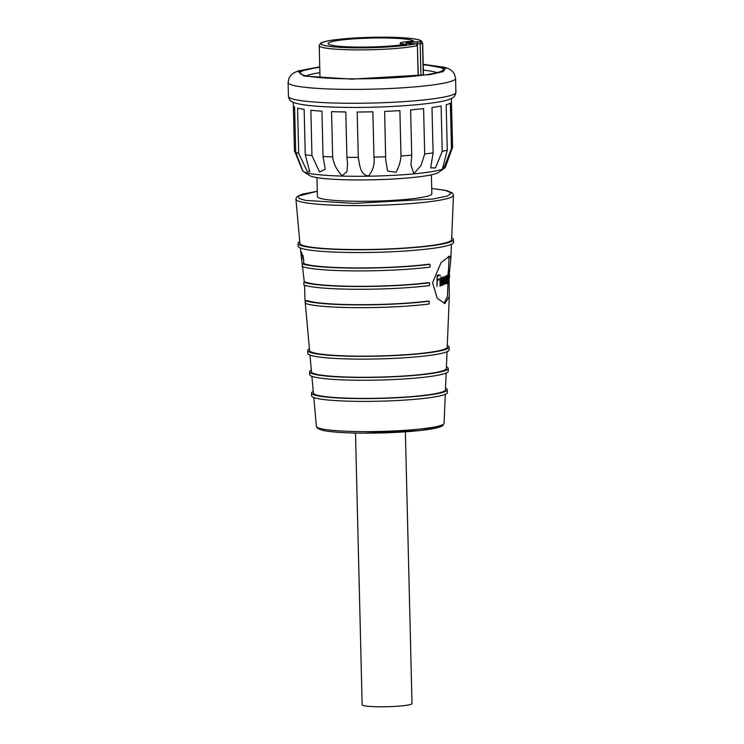 <?xml version="1.0" encoding="UTF-8"?>
<svg xmlns="http://www.w3.org/2000/svg" width="744" height="744" viewBox="0 0 744 744"><rect width="100%" height="100%" fill="white"/><g stroke="black" fill="none" stroke-linecap="round" stroke-linejoin="round"><path stroke-width="1.12" d="M443.973 303.403L447.432 296.475L448.967 259.024L448.455 256.354M432.58 282.701L441.08 262.548L449.562 256.141L450.827 259.098L449.041 276.071L449.292 296.549L444.866 303.552L437.24 298.26L432.58 282.701M300.325 247.984L304.324 282.125M303.068 255.583L303.859 263.237M355.502 433.055L362.142 704.754A24.943 2.585 -1.4 0 0 380.463 706.8A24.943 2.585 -1.4 0 0 412.009 703.536L405.368 431.836M311.531 393.037L311.597 395.817A67.918 7.049 -1.4 0 0 361.491 401.388A67.918 7.049 -1.4 0 0 447.395 392.497L447.321 389.717A67.918 7.049 178.6 0 1 361.426 398.607A67.918 7.049 178.6 0 1 311.531 393.037A67.918 7.049 178.6 0 1 313.252 391.4M445.535 388.173A67.918 7.049 178.6 0 1 447.321 389.717M311.885 376.297L313.401 393.037A66.058 6.854 -1.4 0 0 361.919 398.412A66.058 6.854 -1.4 0 0 445.461 389.81L446.149 373.014M309.616 371.786L309.69 374.567A69.313 7.189 -1.4 0 0 360.598 380.249A69.313 7.189 -1.4 0 0 448.269 371.182L448.204 368.401A69.313 7.189 178.6 0 1 360.533 377.478A69.313 7.189 178.6 0 1 309.616 371.786A69.313 7.189 178.6 0 1 311.336 370.14M446.409 366.839A69.313 7.189 178.6 0 1 448.204 368.401M309.969 355.065L311.485 371.786A67.453 7.003 -1.4 0 0 361.026 377.282A67.453 7.003 -1.4 0 0 446.335 368.494L447.032 351.717M307.7 350.536L307.774 353.316A70.708 7.338 -1.4 0 0 359.715 359.12A70.708 7.338 -1.4 0 0 449.144 349.857L449.078 347.085A70.708 7.338 178.6 0 1 359.64 356.339A70.708 7.338 178.6 0 1 307.7 350.536A70.708 7.338 178.6 0 1 309.411 348.871M447.284 345.504A70.708 7.338 178.6 0 1 449.078 347.085M304.575 285.24L304.966 299.507L309.569 350.545A68.848 7.142 -1.4 0 0 360.143 356.144A68.848 7.142 -1.4 0 0 447.218 347.178L449.292 296.549M356.423 267.933A74.67 7.747 -1.4 0 0 428.656 264.232L429.958 264.334A76.53 7.942 178.6 0 1 355.93 268.128A76.53 7.942 178.6 0 1 302.185 263.776L303.989 263.683A74.67 7.747 -1.4 0 0 356.423 267.933M357.194 286.31A73.461 7.626 -1.4 0 0 428.256 282.664L429.558 282.776A75.321 7.812 178.6 0 1 356.702 286.505A75.321 7.812 178.6 0 1 303.812 282.218L305.617 282.125A73.461 7.626 -1.4 0 0 357.194 286.31M357.966 304.687A72.242 7.496 -1.4 0 0 427.856 301.106L429.158 301.208A74.102 7.691 178.6 0 1 357.473 304.882A74.102 7.691 178.6 0 1 305.44 300.669L307.235 300.576A72.242 7.496 -1.4 0 0 357.966 304.687M305.44 300.669L305.505 303.44A74.102 7.691 -1.4 0 0 357.548 307.663A74.102 7.691 -1.4 0 0 429.232 303.989L429.158 301.208M303.812 282.218L303.877 284.998A75.321 7.812 -1.4 0 0 356.767 289.286A75.321 7.812 -1.4 0 0 429.632 285.547L429.558 282.776M302.185 263.776L302.25 266.547A76.53 7.942 -1.4 0 0 355.995 270.909A76.53 7.942 -1.4 0 0 430.032 267.115L429.958 264.334M298.046 243.372L298.112 246.143A77.748 8.072 -1.4 0 0 355.223 252.532A77.748 8.072 -1.4 0 0 453.552 242.349L453.487 239.568A77.748 8.072 178.6 0 1 355.158 249.752A77.748 8.072 178.6 0 1 298.046 243.372A77.748 8.072 178.6 0 1 299.748 241.633M451.701 237.913A77.748 8.072 178.6 0 1 453.487 239.568M453.449 195.216A78.79 8.175 178.6 0 1 453.449 195.309L452.417 192.984L446.967 190.659L431.725 188.455L445.07 190.297L451.441 192.938L447.311 196.063L432.813 199.02L354.237 203.4L305.812 200.434L298.976 198.471L298.288 196.09L317.288 191.273L302.25 194.175L296.847 196.779L295.907 198.983L299.906 243.381A75.888 7.877 -1.4 0 0 355.651 249.556A75.888 7.877 -1.4 0 0 451.627 239.67L453.449 195.309A78.79 8.175 178.6 0 1 353.8 205.567A78.79 8.175 178.6 0 1 295.917 199.16A78.79 8.175 178.6 0 1 295.917 199.067M431.39 174.831L431.855 193.803A57.232 5.943 178.6 0 1 359.464 201.298A57.232 5.943 178.6 0 1 317.418 196.602L316.953 177.621M303.394 171.529L309.746 175.593A65.147 6.761 -1.4 0 0 356.822 179.936A65.147 6.761 -1.4 0 0 438.486 172.45L444.633 168.079A71.471 7.421 178.6 0 1 355.037 176.291A71.471 7.421 178.6 0 1 303.394 171.529A71.471 7.421 178.6 0 1 302.603 170.72L294.438 150.688L293.341 105.704M451.469 148.428L444.456 166.442L442.568 168.377L447.284 150.111L446.177 104.765A79.106 8.212 -1.4 0 0 450.353 103.091L451.469 148.428A79.106 8.212 -1.4 0 0 452.529 147.34L445.386 167.233A71.471 7.421 178.6 0 1 444.633 168.079M452.529 147.34A79.106 8.212 -1.4 0 0 452.575 147.182L451.459 101.844A79.106 8.212 -1.4 0 0 451.478 101.668L451.394 98.441M442.224 151.339L435.5 167.893L430.683 167.902L433.101 152.892L431.994 107.555A79.106 8.212 -1.4 0 0 441.118 106.001L442.224 151.339A79.106 8.212 -1.4 0 0 447.284 150.111M424.694 153.962L420.974 165.587L413.841 173.715L410.93 164.954L411.73 155.198L410.623 109.861A79.106 8.212 -1.4 0 0 423.587 108.615L424.694 153.962A79.106 8.212 -1.4 0 0 433.101 152.892M400.997 155.97C400.579 161.56 398.933 167.009 396.041 172.31L387.587 170.999L385.708 160.044L384.639 111.414A79.106 8.212 -1.4 0 0 399.881 110.633L400.997 155.97A79.106 8.212 -1.4 0 0 411.73 155.198M373.981 157.365L373.972 157.142C374.818 164.145 373.032 170.395 368.643 175.872C359.808 175.37 359.566 163.494 358.283 157.365L357.176 112.019A79.106 8.212 -1.4 0 0 372.865 111.795L373.972 157.142A79.106 8.212 -1.4 0 0 385.745 156.752M346.899 157.31L347.578 164.247L346.918 171.687L342.063 175.761C336.837 170.283 333.703 164.015 332.661 156.956L331.554 111.619A79.106 8.212 -1.4 0 0 345.793 111.972L346.899 157.31A79.106 8.212 -1.4 0 0 352.535 157.365A79.106 8.212 -1.4 0 0 358.283 157.365M293.238 102.309L293.313 105.527A79.106 8.212 -1.4 0 0 294.596 106.95L295.703 152.297L302.529 170.078L296.633 156.026M302.799 170.99L302.027 169.344M304.147 109.396L305.254 154.733L309.709 171.632L307.272 171.529L298.688 153.404L297.581 108.066A79.106 8.212 -1.4 0 0 304.147 109.396M321.929 111.135L323.036 156.482L325.258 169.241L319.529 171.976L311.959 155.58L310.853 110.242A79.106 8.212 -1.4 0 0 321.929 111.135M319.883 72.68A67.007 6.956 -1.4 0 0 307.132 75.553A67.007 6.956 -1.4 0 0 306.407 75.869M319.753 67.332A71.656 7.44 -1.4 0 0 302.529 70.903A71.656 7.44 -1.4 0 0 300.371 73.721A71.656 7.44 -1.4 0 0 365.834 78.762A71.656 7.44 -1.4 0 0 440.681 71.508A71.656 7.44 -1.4 0 0 442.866 70.243A71.656 7.44 -1.4 0 0 423.206 64.802M436.951 72.68A67.007 6.956 -1.4 0 0 423.336 70.15M359.557 47.086A42.808 4.445 178.6 0 1 328.104 43.571A42.808 4.445 178.6 0 1 382.249 37.963A42.808 4.445 178.6 0 1 413.655 41.283A13.959 1.451 -1.4 0 0 400.281 43.05A13.959 1.451 -1.4 0 0 406.605 44.11A42.808 4.445 178.6 0 1 359.557 47.086M442.262 424.889L436.895 427.791L419.188 430.609L363.853 433.148M303.273 258.28L301.422 258.456L301.525 252.16L303.775 259.851M448.985 277.558L449.599 277.531L449.525 274.75M438.393 275.829L437.453 276.238L437.295 280.088L438.709 279.186L438.941 279.66L437.267 280.693L436.951 286.468L437.1 275.55L438.932 274.75L439.165 275.206L437.044 275.68M440.104 277.819L440.02 286.18L440.104 277.819M440.309 275.847L440.216 275.168M442.131 277.084L442.485 284.859L442.094 277.763L441.201 285.743L441.322 277.252L441.583 277.893L442.234 277.084M441.108 285.166L441.201 285.743M442.336 284.85L442.42 285.426M441.666 277.698L442.206 277.745L441.657 277.726M443.498 284.775L443.136 280.73L443.889 276.582C444.494 277.326 444.624 278.665 444.27 280.6L443.294 280.879L443.731 284.152L444.335 281.437L443.582 284.812M443.21 284.143L443.731 284.152M445.042 284.245L444.782 279.846L445.517 276.08L445.786 278.637A71.601 7.431 178.6 0 1 445.73 278.665L445.489 276.619L444.866 281.251L445.21 283.706L445.637 281.334A71.424 7.412 -1.4 0 0 445.693 281.316L445.107 284.273M446.093 283.789L446.595 275.633L446.8 282.497L446.14 283.817M446.735 282.497L446.521 283.129M447.572 275.057L447.032 283.529L447.6 275.038M447.237 283.148L447.125 282.673M448.139 271.858L447.73 283.111L448.139 271.858M448.186 278.024L447.99 282.264L448.093 278.014M438.969 275.54L437.956 275.429M439.109 275.485L438.077 275.373M439.165 275.206L438.542 275.141M438.886 279.949L437.844 279.828M438.941 279.66L438.309 279.595M443.173 280.032L443.564 277.168L444.261 280.014L443.35 280.042M445.926 282.664L446.242 279.465M446.512 279.558L446.195 283.204M447.116 280.135L447.414 275.652L447.618 278.684L447.116 282.571M447.302 282.553L447.191 280.144M448.111 277.521L448.297 274.657L448.13 277.521M323.036 156.482A79.106 8.212 -1.4 0 0 332.661 156.956M305.254 154.733A79.106 8.212 -1.4 0 0 311.959 155.58M295.703 152.297A79.106 8.212 -1.4 0 0 298.688 153.404M316.405 426.414L317.586 428.442L322.822 430.413C331.182 432.125 344.835 433.036 363.797 433.157C391.79 433.12 414.492 431.697 431.911 428.888C437.519 427.958 441.211 426.796 442.996 425.382L444.094 423.299A63.863 6.631 178.6 0 1 363.314 431.613A63.863 6.631 178.6 0 1 316.405 426.414L313.801 397.519M449.041 276.071L448.269 276.052M349.968 103.267A83.756 8.696 178.6 0 1 288.44 96.385C288.988 99.296 290.355 101.156 292.522 101.975C293.536 102.514 295.963 103.76 306.389 105.183C317.688 106.578 332.615 107.322 351.177 107.424C392.897 107.713 439.406 103.649 449.32 99.315C453.263 98.282 455.458 95.948 455.905 92.293A83.756 8.696 178.6 0 1 349.968 103.267M423.197 64.393L445.507 68.504L443.238 71.573L430.032 74.586L351.866 79.134L303.943 76.065L298.335 71.619L319.743 66.923M455.905 92.293L455.561 78.418A83.756 8.696 178.6 0 1 349.624 89.382A83.756 8.696 178.6 0 1 288.095 82.51L289.081 77.906L291.202 74.893L293.703 72.94L298.019 70.987L319.734 66.82M418.128 75.739L417.393 45.617A1.86 1.655 -103.3 0 0 415.673 43.719C407.321 46.026 378.361 48.081 357.678 47.839C343.086 47.988 313.689 46.249 322.822 42.315C333.266 38.381 370.596 36.94 384.127 37.209C405.554 37.154 423.764 39.413 420.611 41.738A1.86 1.841 37.4 0 1 422.508 43.561L423.28 75.107M418.314 75.721L417.393 45.617A51.745 5.366 178.6 0 1 357.232 49.885A51.745 5.366 178.6 0 1 319.223 45.635L320.004 77.618M444.27 280.6L443.145 280.507M319.223 45.635L320.366 43.422C321.975 42.259 325.147 41.292 329.871 40.539C343.97 38.335 362.068 37.219 384.183 37.2C395.687 37.265 404.969 37.721 412.027 38.567C419.886 39.72 419.244 39.897 421.42 40.948L422.676 43.106A51.745 5.366 178.6 0 1 422.508 43.561L417.235 43.775L417.254 44.519M416.222 43.775A7.449 0.772 178.6 0 1 417.235 43.775A1.86 0.493 -89.7 0 1 417.682 41.729L406.252 42.678C406.205 43.403 408.372 43.747 412.753 43.71A1.86 0.493 -89.7 0 1 412.808 43.701A1.86 0.493 -89.7 0 1 412.855 43.71M420.937 75.414L420.165 43.784A1.86 0.493 -89.7 0 1 420.611 41.738L417.682 41.729M415.794 43.729A1.86 0.493 90.3 0 0 415.729 43.71A1.86 0.493 90.3 0 0 415.673 43.719L412.753 43.71M444.094 423.299L445.275 394.311M450.827 259.098L451.441 244.292M288.44 96.385L288.095 82.51M423.197 64.291L444.893 67.332L449.525 69.145L452.11 70.978L454.333 73.805L455.561 78.418M422.676 43.106L423.457 75.088M417.579 45.524L415.729 43.71L407.098 43.385M400.281 43.05L400.328 45.04"/></g></svg>
